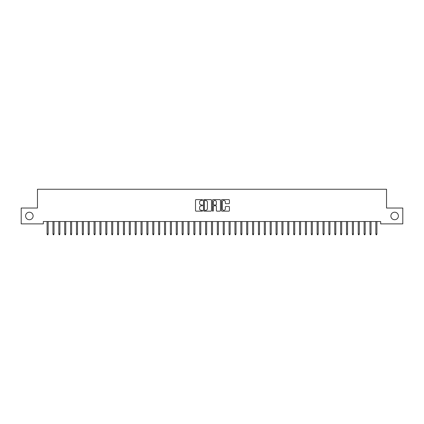 <?xml version="1.0" encoding="UTF-8"?>
<svg xmlns="http://www.w3.org/2000/svg" width="424" height="424" viewBox="0 0 424 424"><rect width="100%" height="100%" fill="white"/><g stroke="black" fill="none" stroke-linecap="round" stroke-linejoin="round"><path stroke-width="0.64" d="M202.608 200.033A0.403 0.403 0 0 0 202.206 199.625L196.079 199.625A0.578 0.578 0 0 0 195.506 200.202L195.506 210.574A0.578 0.578 0 0 0 196.079 211.152L202.206 211.152A0.403 0.403 0 0 0 202.608 210.749A0.403 0.403 0 0 0 202.206 210.346L201.411 210.346A1.844 1.844 0 0 1 199.566 208.502L199.566 207.638A1.844 1.844 0 0 1 201.411 205.794L202.206 205.794A0.403 0.403 0 0 0 202.608 205.391A0.403 0.403 0 0 0 202.206 204.988L201.411 204.988A1.844 1.844 0 0 1 199.566 203.144L199.566 202.28A1.844 1.844 0 0 1 201.411 200.435L202.206 200.435A0.403 0.403 0 0 0 202.608 200.033M390.88 215.959A3.758 3.758 0 0 0 394.638 219.717A3.758 3.758 0 0 0 398.396 215.959A3.758 3.758 0 0 0 394.638 212.201A3.758 3.758 0 0 0 390.88 215.959M25.604 215.959A3.758 3.758 0 0 0 29.362 219.717A3.758 3.758 0 0 0 33.12 215.959A3.758 3.758 0 0 0 29.362 212.201A3.758 3.758 0 0 0 25.604 215.959M228.843 203.69A0.578 0.578 0 0 0 229.416 203.112L229.416 200.202A0.578 0.578 0 0 0 228.843 199.625L222.043 199.625A0.578 0.578 0 0 0 221.466 200.202L221.466 210.574A0.578 0.578 0 0 0 222.043 211.152L228.843 211.152A0.578 0.578 0 0 0 229.416 210.574L229.416 207.06A0.578 0.578 0 0 0 228.843 206.483L225.928 206.483A0.578 0.578 0 0 0 225.356 207.06L225.356 208.804A1.542 1.542 0 0 1 223.814 210.346A1.542 1.542 0 0 1 222.271 208.804L222.271 201.978A1.542 1.542 0 0 1 223.814 200.435A1.542 1.542 0 0 1 225.356 201.978L225.356 203.112A0.578 0.578 0 0 0 225.928 203.69L228.843 203.69M380.667 221.535L43.333 221.535L43.333 223.883L21.2 223.883L21.2 208.03L37.46 208.03L37.46 189.247L386.54 189.247L386.54 208.03L402.8 208.03L402.8 223.883L380.667 223.883L380.667 221.535M211.497 200.202A0.578 0.578 0 0 0 210.919 199.625L204.119 199.625A0.578 0.578 0 0 0 203.541 200.202L203.541 210.574A0.578 0.578 0 0 0 204.119 211.152L210.919 211.152A0.578 0.578 0 0 0 211.497 210.574L211.497 200.202M213.081 199.625L219.881 199.625A0.578 0.578 0 0 1 220.459 200.202L220.459 210.574A0.578 0.578 0 0 1 219.881 211.152L216.971 211.152A0.578 0.578 0 0 1 216.394 210.574L216.394 206.371A0.578 0.578 0 0 0 215.816 205.794L213.887 205.794A0.578 0.578 0 0 0 213.309 206.371L213.309 210.749A0.403 0.403 0 0 1 212.906 211.152A0.403 0.403 0 0 1 212.504 210.749L212.504 200.202A0.578 0.578 0 0 1 213.081 199.625M204.755 200.435A0.403 0.403 0 0 0 204.352 200.838L204.352 209.944A0.403 0.403 0 0 0 204.755 210.346L205.587 210.346A1.844 1.844 0 0 0 207.431 208.502L207.431 202.28A1.844 1.844 0 0 0 205.587 200.435L204.755 200.435M216.394 202.004A1.542 1.542 0 0 0 214.851 200.462A1.542 1.542 0 0 0 213.309 202.004L213.309 204.41A0.578 0.578 0 0 0 213.887 204.988L215.816 204.988A0.578 0.578 0 0 0 216.394 204.41L216.394 202.004M47.09 233.99L47.324 234.753L47.912 234.753L48.145 233.99L47.09 233.99L47.09 221.535M48.145 233.99L48.145 221.535M52.963 233.99L53.196 234.753L53.784 234.753L54.018 233.99L52.963 233.99L52.963 221.535M54.018 233.99L54.018 221.535M58.83 233.99L59.069 234.753L59.651 234.753L59.89 233.99L58.83 233.99L58.83 221.535M59.89 233.99L59.89 221.535M64.702 233.99L64.936 234.753L65.524 234.753L65.757 233.99L64.702 233.99L64.702 221.535M65.757 233.99L65.757 221.535M70.575 233.99L70.808 234.753L71.396 234.753L71.63 233.99L70.575 233.99L70.575 221.535M71.63 233.99L71.63 221.535M76.442 233.99L76.68 234.753L77.263 234.753L77.502 233.99L76.442 233.99L76.442 221.535M77.502 233.99L77.502 221.535M82.314 233.99L82.547 234.753L83.136 234.753L83.369 233.99L82.314 233.99L82.314 221.535M83.369 233.99L83.369 221.535M88.187 233.99L88.42 234.753L89.008 234.753L89.241 233.99L88.187 233.99L88.187 221.535M89.241 233.99L89.241 221.535M94.054 233.99L94.292 234.753L94.881 234.753L95.114 233.99L94.054 233.99L94.054 221.535M95.114 233.99L95.114 221.535M99.926 233.99L100.159 234.753L100.748 234.753L100.986 233.99L99.926 233.99L99.926 221.535M100.986 233.99L100.986 221.535M105.799 233.99L106.032 234.753L106.62 234.753L106.853 233.99L105.799 233.99L105.799 221.535M106.853 233.99L106.853 221.535M111.671 233.99L111.904 234.753L112.493 234.753L112.726 233.99L111.671 233.99L111.671 221.535M112.726 233.99L112.726 221.535M117.538 233.99L117.777 234.753L118.36 234.753L118.598 233.99L117.538 233.99L117.538 221.535M118.598 233.99L118.598 221.535M123.41 233.99L123.644 234.753L124.232 234.753L124.465 233.99L123.41 233.99L123.41 221.535M124.465 233.99L124.465 221.535M129.283 233.99L129.516 234.753L130.104 234.753L130.338 233.99L129.283 233.99L129.283 221.535M130.338 233.99L130.338 221.535M135.15 233.99L135.388 234.753L135.972 234.753L136.21 233.99L135.15 233.99L135.15 221.535M136.21 233.99L136.21 221.535M141.022 233.99L141.256 234.753L141.844 234.753L142.077 233.99L141.022 233.99L141.022 221.535M142.077 233.99L142.077 221.535M146.895 233.99L147.128 234.753L147.716 234.753L147.95 233.99L146.895 233.99L146.895 221.535M147.95 233.99L147.95 221.535M152.762 233.99L153 234.753L153.583 234.753L153.822 233.99L152.762 233.99L152.762 221.535M153.822 233.99L153.822 221.535M158.634 233.99L158.868 234.753L159.456 234.753L159.689 233.99L158.634 233.99L158.634 221.535M159.689 233.99L159.689 221.535M164.507 233.99L164.74 234.753L165.328 234.753L165.561 233.99L164.507 233.99L164.507 221.535M165.561 233.99L165.561 221.535M170.374 233.99L170.612 234.753L171.201 234.753L171.434 233.99L170.374 233.99L170.374 221.535M171.434 233.99L171.434 221.535M176.246 233.99L176.479 234.753L177.068 234.753L177.306 233.99L176.246 233.99L176.246 221.535M177.306 233.99L177.306 221.535M182.119 233.99L182.352 234.753L182.94 234.753L183.173 233.99L182.119 233.99L182.119 221.535M183.173 233.99L183.173 221.535M187.991 233.99L188.224 234.753L188.812 234.753L189.046 233.99L187.991 233.99L187.991 221.535M189.046 233.99L189.046 221.535M193.858 233.99L194.097 234.753L194.68 234.753L194.918 233.99L193.858 233.99L193.858 221.535M194.918 233.99L194.918 221.535M199.731 233.99L199.964 234.753L200.552 234.753L200.785 233.99L199.731 233.99L199.731 221.535M200.785 233.99L200.785 221.535M205.603 233.99L205.836 234.753L206.424 234.753L206.658 233.99L205.603 233.99L205.603 221.535M206.658 233.99L206.658 221.535M211.47 233.99L211.709 234.753L212.292 234.753L212.53 233.99L211.47 233.99L211.47 221.535M212.53 233.99L212.53 221.535M217.342 233.99L217.576 234.753L218.164 234.753L218.397 233.99L217.342 233.99L217.342 221.535M218.397 233.99L218.397 221.535M223.215 233.99L223.448 234.753L224.036 234.753L224.269 233.99L223.215 233.99L223.215 221.535M224.269 233.99L224.269 221.535M229.082 233.99L229.32 234.753L229.903 234.753L230.142 233.99L229.082 233.99L229.082 221.535M230.142 233.99L230.142 221.535M234.954 233.99L235.188 234.753L235.776 234.753L236.009 233.99L234.954 233.99L234.954 221.535M236.009 233.99L236.009 221.535M240.827 233.99L241.06 234.753L241.648 234.753L241.881 233.99L240.827 233.99L240.827 221.535M241.881 233.99L241.881 221.535M246.694 233.99L246.932 234.753L247.521 234.753L247.754 233.99L246.694 233.99L246.694 221.535M247.754 233.99L247.754 221.535M252.566 233.99L252.799 234.753L253.388 234.753L253.626 233.99L252.566 233.99L252.566 221.535M253.626 233.99L253.626 221.535M258.439 233.99L258.672 234.753L259.26 234.753L259.493 233.99L258.439 233.99L258.439 221.535M259.493 233.99L259.493 221.535M264.311 233.99L264.544 234.753L265.132 234.753L265.366 233.99L264.311 233.99L264.311 221.535M265.366 233.99L265.366 221.535M270.178 233.99L270.417 234.753L271 234.753L271.238 233.99L270.178 233.99L270.178 221.535M271.238 233.99L271.238 221.535M276.05 233.99L276.284 234.753L276.872 234.753L277.105 233.99L276.05 233.99L276.05 221.535M277.105 233.99L277.105 221.535M281.923 233.99L282.156 234.753L282.744 234.753L282.978 233.99L281.923 233.99L281.923 221.535M282.978 233.99L282.978 221.535M287.79 233.99L288.029 234.753L288.611 234.753L288.85 233.99L287.79 233.99L287.79 221.535M288.85 233.99L288.85 221.535M293.662 233.99L293.896 234.753L294.484 234.753L294.717 233.99L293.662 233.99L293.662 221.535M294.717 233.99L294.717 221.535M299.535 233.99L299.768 234.753L300.356 234.753L300.589 233.99L299.535 233.99L299.535 221.535M300.589 233.99L300.589 221.535M305.402 233.99L305.64 234.753L306.223 234.753L306.462 233.99L305.402 233.99L305.402 221.535M306.462 233.99L306.462 221.535M311.274 233.99L311.507 234.753L312.096 234.753L312.329 233.99L311.274 233.99L311.274 221.535M312.329 233.99L312.329 221.535M317.147 233.99L317.38 234.753L317.968 234.753L318.201 233.99L317.147 233.99L317.147 221.535M318.201 233.99L318.201 221.535M323.014 233.99L323.252 234.753L323.841 234.753L324.074 233.99L323.014 233.99L323.014 221.535M324.074 233.99L324.074 221.535M328.886 233.99L329.119 234.753L329.708 234.753L329.946 233.99L328.886 233.99L328.886 221.535M329.946 233.99L329.946 221.535M334.759 233.99L334.992 234.753L335.58 234.753L335.813 233.99L334.759 233.99L334.759 221.535M335.813 233.99L335.813 221.535M340.631 233.99L340.864 234.753L341.453 234.753L341.686 233.99L340.631 233.99L340.631 221.535M341.686 233.99L341.686 221.535M346.498 233.99L346.737 234.753L347.32 234.753L347.558 233.99L346.498 233.99L346.498 221.535M347.558 233.99L347.558 221.535M352.371 233.99L352.604 234.753L353.192 234.753L353.425 233.99L352.371 233.99L352.371 221.535M353.425 233.99L353.425 221.535M358.243 233.99L358.476 234.753L359.064 234.753L359.298 233.99L358.243 233.99L358.243 221.535M359.298 233.99L359.298 221.535M364.11 233.99L364.349 234.753L364.931 234.753L365.17 233.99L364.11 233.99L364.11 221.535M365.17 233.99L365.17 221.535M369.982 233.99L370.216 234.753L370.804 234.753L371.037 233.99L369.982 233.99L369.982 221.535M371.037 233.99L371.037 221.535M375.855 233.99L376.088 234.753L376.676 234.753L376.909 233.99L375.855 233.99L375.855 221.535M376.909 233.99L376.909 221.535"/></g></svg>
